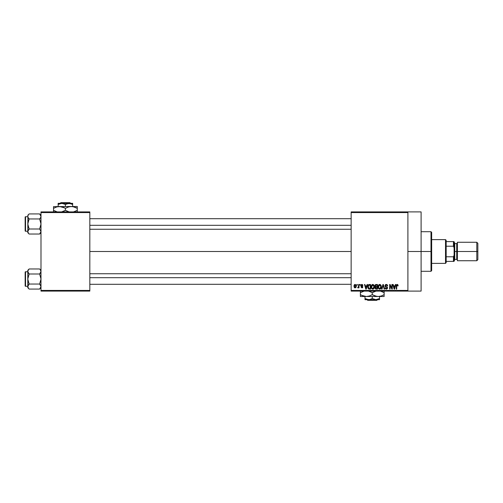 <?xml version="1.0" encoding="UTF-8"?>
<svg xmlns="http://www.w3.org/2000/svg" width="503" height="503" viewBox="0 0 503 503"><rect width="100%" height="100%" fill="white"/><g stroke="black" fill="none" stroke-linecap="round" stroke-linejoin="round"><path stroke-width="0.75" d="M407.902 251.5L421.099 251.5L421.099 211.908L421.099 251.5L407.902 251.5M89.823 251.5L351.144 251.5L89.823 251.5M351.144 211.908L407.902 211.908L351.144 211.908L351.144 212.568L407.902 212.568L407.902 290.432L351.144 290.432L351.144 211.908M407.902 211.908L407.902 212.568L351.144 212.568L351.144 291.092L351.144 290.432L407.902 290.432L407.902 291.092L351.144 291.092L407.902 291.092L407.902 211.908L421.099 211.908M356.904 284.497L356.904 285.157L357.325 285.157L357.325 284.497L356.904 284.497L357.325 284.497L356.904 284.497L356.904 285.157L357.325 285.157L357.325 284.497L357.325 285.157L356.904 285.157L356.904 284.497M359.783 284.497L359.783 285.157L360.205 285.157L360.205 284.497L359.783 284.497L360.205 284.497L359.783 284.497L359.783 285.157L360.205 285.157L360.205 284.497L360.205 285.157L359.783 285.157L359.783 284.497M367.083 284.497L366.718 285.874L365.266 285.874L364.908 284.497L364.468 284.497L365.807 289.118L366.247 289.118L367.523 284.497L367.083 284.497L367.523 284.497L367.083 284.497L366.718 285.874L365.266 285.874L364.908 284.497L364.468 284.497L365.807 289.118L366.247 289.118L367.523 284.497L366.247 289.118L365.807 289.118L364.468 284.497L364.908 284.497M374.012 285.163L372.44 284.484L371.233 286.15L371.717 288.634L372.604 289.162L373.566 288.936L374.408 287.15L374.012 285.163L372.805 284.434L371.604 285.144L371.183 286.798C371.113 288.081 371.648 288.873 372.798 289.175C373.974 288.867 374.515 288.056 374.421 286.741L374.012 285.163M380.909 285.163L379.344 284.484L378.13 286.15L378.614 288.634L379.501 289.162L380.469 288.936L381.305 287.15L380.909 285.163L379.702 284.434L378.501 285.144L378.086 286.798C378.011 288.081 378.552 288.873 379.702 289.175C380.872 288.867 381.412 288.056 381.324 286.741L380.909 285.163M386.291 284.434L385.336 284.811L384.984 285.773L385.342 286.691L387.077 287.527L387.04 288.307L386.505 288.628L385.103 287.798L385.43 288.772L386.367 289.175L387.392 288.615L387.492 287.458L385.6 286.276L385.43 285.522L386.461 284.994L387.26 286.056L387.681 285.993L387.329 284.899L386.291 284.434L384.984 285.773L385.619 286.873L387.008 287.42L387.14 287.892L386.354 288.634L385.103 287.798L386.367 289.175L387.562 287.911L385.405 285.767L386.254 284.975L387.681 285.993L386.291 284.434M395.402 284.497L395.037 285.874L393.585 285.874L393.22 284.497L392.78 284.497L394.119 289.118L394.566 289.118L395.842 284.497L395.402 284.497L395.842 284.497L395.402 284.497L395.037 285.874L393.585 285.874L393.22 284.497L392.78 284.497L394.119 289.118L394.566 289.118L395.842 284.497L394.566 289.118L394.119 289.118L392.78 284.497L393.22 284.497M397.213 284.434L397.873 284.761L397.087 284.44L396.408 284.968L396.263 289.118L396.678 289.118L396.766 285.251L397.408 285.031L397.703 285.937L398.118 285.874L397.873 284.761L397.213 284.434L396.263 285.981L396.263 289.118L396.678 289.118L396.741 285.327L397.194 284.975L397.703 285.937L398.118 285.874L397.873 284.761L397.307 284.44M391.881 284.497L391.881 288.194L390.114 284.497L389.662 284.497L389.662 289.118L390.083 289.118L390.083 285.408L391.856 289.118L392.302 289.118L392.302 284.497L391.881 284.497L392.302 284.497L391.881 284.497L391.881 288.194L390.114 284.497L389.662 284.497L389.662 289.118L390.083 289.118L390.083 285.408L391.856 289.118L392.302 289.118L392.302 284.497L392.302 289.118L391.856 289.118M382.921 284.497L381.601 289.118L382.041 289.118L383.154 285.038L384.141 289.118L384.575 289.118L383.33 284.497L382.921 284.497L383.33 284.497L382.921 284.497L381.601 289.118L382.041 289.118L383.154 285.038L384.141 289.118L384.575 289.118L383.33 284.497L384.575 289.118L384.141 289.118L383.154 285.038L382.041 289.118L381.601 289.118L382.921 284.497M375.917 284.509L374.917 285.585L375.477 286.987L375.1 288.408L375.722 289.055L377.483 289.118L377.483 284.497L376.181 284.497L377.483 284.497L376.181 284.497L374.905 285.855L375.477 286.987L375.024 287.955L376.181 289.118L377.483 289.118L377.483 284.497L377.483 289.118L376.181 289.118M369.353 284.497L368.07 285.27L367.869 287.823L368.668 288.999L370.585 289.118L370.585 284.497L369.353 284.497C368.183 284.736 367.655 285.515 367.762 286.829L368.743 289.03L370.585 289.118L370.585 284.497L370.585 289.118M361.984 284.44L361.129 284.742L360.865 285.522L361.11 286.238L362.393 286.867L361.978 287.433L360.928 286.955L361.896 287.917L362.588 287.653L362.826 286.76L361.324 285.226L361.978 284.924L362.908 285.515L362.619 284.748L361.883 284.434L360.865 285.522L362.424 287.024L361.883 287.433L360.928 286.955L361.896 287.917L362.845 286.955L361.286 285.434L361.852 284.918L362.908 285.515L361.67 284.453M358.589 284.497L358.507 286.924L357.683 287.735L358.186 287.898L358.589 287.32L358.589 287.854L359.004 287.854L359.004 284.497L358.589 284.497L359.004 284.497L358.589 284.497L358.507 286.924L357.683 287.735L358.086 287.917L358.589 287.32L358.589 287.854L359.004 287.854L359.004 284.497L359.004 287.854L358.589 287.854M355.137 284.434L354.351 284.805L353.967 286.062L354.282 287.452L355.137 287.917L356.08 287.314L356.306 286.176L356.074 285.038L355.137 284.434L353.967 286.207L355.137 287.917L356.306 286.176L355.137 284.434M40.988 291.092L89.823 291.092L89.823 290.432L40.988 290.432L40.988 212.568L89.823 212.568L89.823 290.432L89.823 211.908L40.988 211.908L89.823 211.908L89.823 212.568L40.988 212.568L40.988 211.908L40.988 290.432L89.823 290.432L89.823 291.092L40.988 291.092L40.988 290.432L40.988 291.092M421.099 291.092L421.099 251.5L421.099 291.092L407.902 291.092M398.118 285.874L397.691 285.786M397.703 285.937L397.194 284.975L396.678 285.943L397.194 284.975L396.741 285.327M396.678 289.118L396.263 289.118L396.263 285.981M394.251 288.364L393.73 286.414L394.899 286.414L394.308 288.634L394.503 287.76L394.308 288.634L394.075 287.685L394.283 288.496M390.083 289.118L389.662 289.118L389.662 284.497L390.114 284.497M386.864 284.547L387.455 285.075M387.681 285.993L387.191 285.647M386.461 284.994L386.09 284.987M385.644 285.176L385.487 286.125M387.392 287.244L387.543 287.678M385.109 287.923L385.543 287.905M386.103 288.609L386.656 288.596M386.354 288.634L387.14 287.892L386.945 287.358M387.134 287.999L387.008 287.42L385.675 286.899M387.008 287.42L386.348 287.112L387.008 287.42M386.015 287.018L386.348 287.112M385.135 286.427L385.015 286.106M385.342 284.805L385.744 284.528M381.098 285.534L381.224 285.905M381.305 287.15L381.261 287.54M378.086 286.584L378.168 285.949M379.004 284.629L379.337 284.484M379.702 284.434L380.061 284.484M380.073 284.484L380.683 284.861M378.64 285.842L378.684 287.861L379.696 288.634L378.684 287.861L378.501 286.817L379.708 284.975L380.903 286.735L380.406 288.351L380.903 286.735L379.696 288.634L378.948 288.288M379.262 285.082L379.627 284.981M380.425 285.289L379.708 284.975L380.482 285.352L380.89 286.44M378.501 286.817L378.684 287.861L378.74 285.622M380.771 285.849L380.482 285.352M375.024 287.955L375.477 286.987M375.37 287.075L375.131 287.414M375.219 284.855L375.534 284.61M375.791 285.075L376.175 285.038L375.339 286.025L375.842 285.063M376.087 288.565L375.445 287.779L375.986 288.559M375.445 287.879L376.275 287.194L375.445 287.879L375.741 287.282M377.061 287.194L377.061 288.577L376.332 288.577L377.061 288.577L377.061 287.194L376.275 287.194L377.061 287.194M375.684 285.119L377.061 285.038L377.061 286.653L376.238 286.653L375.326 285.849M375.571 286.484L375.339 286.025M375.835 287.238L376.275 287.194M374.201 285.534L374.326 285.905M374.408 287.156L374.358 287.553M374.276 287.886L374.1 288.326M371.189 286.584L371.271 285.949M372.107 284.629L372.622 284.447M372.893 284.44L373.786 284.861M371.742 285.842L371.78 287.861L372.798 288.634L371.78 287.861L371.604 286.817L372.805 284.975L374.006 286.735L373.509 288.351L374.006 286.735L372.798 288.634L372.05 288.288M372.365 285.082L372.729 284.981M373.389 288.452L372.874 288.634M371.604 286.817L371.78 287.861L371.836 285.622M373.874 285.849L373.993 286.44M368.07 288.376L367.869 287.823M367.806 287.464L367.768 286.993M367.831 286.025L367.907 285.698M368.422 284.786L368.95 284.535M368.297 287.754L368.215 287.358M368.617 285.276L368.183 286.836L368.353 285.71L370.164 285.038L370.164 288.577L368.825 288.483L368.29 285.899M368.353 285.71L368.693 285.214M369.164 285.05L370.164 285.038L370.164 288.577L368.825 288.483M368.196 286.553L368.209 287.301M366.127 287.974L366.58 286.414L365.411 286.414L365.756 287.685L365.411 286.414L366.58 286.414L365.995 288.634L365.756 287.685L365.995 288.634L366.19 287.76L365.995 288.634L365.756 287.685L365.964 288.496M362.908 285.515L362.43 285.327M362.487 285.578L361.852 284.918L362.487 285.578L361.852 284.918L361.286 285.434L361.701 285.893M361.978 284.924L361.286 285.434L361.808 285.924M361.292 285.364L361.852 284.918L361.393 285.742M362.493 287.735L362.091 287.905M360.928 286.955L361.361 286.999M361.343 286.892L361.883 287.433L362.424 287.024L361.934 286.597M361.978 287.433L362.424 287.024L361.808 286.559M362.424 287.024L361.883 287.433L362.292 286.748M361.368 286.389L361.028 286.144M358.029 287.911L357.683 287.735L358.086 287.917L358.589 287.32L358.086 287.917L358.589 287.32L358.086 287.917L357.809 287.257L358.507 286.924L358.589 286.238L358.111 287.314L358.507 286.924M358.111 287.314L358.482 287.012M354.986 287.905L354.382 287.571M354.068 285.364L354.238 284.968M354.672 284.547L354.986 284.447M355.149 287.433L354.389 286.176L355.124 284.918L355.885 286.176L355.149 287.433L355.879 285.974L355.52 287.295M355.747 285.377L355.879 285.974M394.138 287.923L393.73 286.414L394.899 286.414L394.446 287.974M376.175 285.038L377.061 285.038L377.061 286.653L376.238 286.653M430.996 251.5L430.996 271.299L430.996 251.5L421.099 251.5L430.996 251.5L430.996 231.701L430.996 251.5L431.656 251.5L430.996 251.5M431.656 270.639L431.656 251.5L431.656 270.639L430.996 271.299L421.099 271.299M431.656 232.361L431.656 251.5L431.656 232.361L430.996 231.701L421.099 231.701M40.888 232.185L39.643 234.04L40.888 232.185M28.583 233.423L29.136 234.04L39.643 234.04L40.988 232.694L39.643 234.04L29.136 234.04L28.596 233.442L27.791 231.525L29.136 229.01L27.791 223.98L29.136 218.956L27.885 217.095L27.885 215.781L28.596 214.523L28.162 215.146M29.136 213.926L28.596 214.523L29.136 213.926L28.596 214.523L29.136 213.926L39.643 213.926L29.136 213.926L27.791 215.271L29.136 213.926M25.546 231.242A0.396 0.396 0 0 1 25.15 230.846L25.15 217.12A0.396 0.396 0 0 1 25.546 216.724L27.791 216.724L25.546 216.724L25.546 231.242L27.791 231.242L25.546 231.242L25.546 216.724A0.396 0.396 0 0 0 25.15 217.12L25.15 230.846A0.396 0.396 0 0 0 25.546 231.242M40.988 215.271L39.643 213.926L40.988 216.441L40.894 215.787L40.894 217.089L39.643 218.956L40.183 218.352L39.643 218.956L29.136 218.956L39.643 218.956L40.988 223.98L39.643 229.01L29.136 229.01L39.643 229.01L40.988 231.525L39.643 234.04L40.611 232.82M29.136 229.01L27.891 230.864L29.136 229.01L28.596 229.607L29.136 229.01L27.885 225.287L27.891 217.101M40.988 231.525L40.611 230.229L40.988 231.525M27.885 217.089L27.791 231.525L28.596 229.607L27.885 230.871L27.791 232.694L27.791 231.525L28.596 233.442M28.558 218.315L29.136 218.956L27.891 222.666L27.791 232.694L29.136 234.04M28.596 218.352L29.136 218.956M27.791 231.487L27.885 232.172M39.643 218.956L40.183 218.352L39.643 218.956L40.988 223.98L39.643 229.01M40.988 216.472L40.888 217.101M40.196 214.536L40.894 215.787L40.894 217.089M40.183 218.352L40.611 217.736L40.183 218.352M89.823 225.306L351.144 225.306L89.823 225.306M351.144 277.694L89.823 277.694L351.144 277.694M445.513 239.623L446.174 240.283L446.174 241.603L446.174 240.283L445.513 239.623L431.656 239.623L445.513 239.623L445.513 263.377L431.656 263.377L445.513 263.377L445.513 239.623M446.174 262.717L445.513 263.377L446.174 262.717L446.174 261.397L446.174 262.717M446.174 246.219L446.174 256.781L446.174 241.603L446.174 246.219L453.436 246.219L454.096 247.828L454.096 255.172L453.436 256.781L446.174 256.781L446.174 261.397L446.174 256.781L453.436 256.781L453.436 261.397L454.096 261.397L454.096 255.172L454.096 261.397L453.436 261.397L453.436 256.781L454.096 255.172L454.096 241.603L446.174 241.603L453.436 241.603L453.436 246.219L453.436 241.603L454.096 241.603L454.096 247.828L453.436 246.219L446.174 246.219M446.174 261.397L453.436 261.397L446.174 261.397M476.794 251.5L477.85 251.5L477.85 243.32L477.85 251.5L476.794 251.5L476.794 242.264L476.794 251.5L457.39 251.5L476.794 251.5L476.794 260.736L476.794 251.5M457.39 242.924L456.73 243.584L456.73 259.416L456.73 251.5L454.096 251.5L454.756 251.5L454.756 242.924L454.756 251.5L457.39 251.5L457.39 260.736L457.39 242.264L457.39 251.5L456.73 251.5L456.73 243.584L454.756 243.584M477.85 259.68L477.85 251.5L477.85 259.68L476.794 260.736L457.39 260.736M454.756 260.076L454.756 251.5L454.756 260.076L454.096 260.736M40.196 269.577L39.643 268.96L29.136 268.96L27.791 270.306L29.136 268.96L39.643 268.96L40.183 269.558L40.988 271.475L39.643 273.99L29.136 273.99L39.643 273.99L40.183 273.393L39.643 273.99L40.988 279.02L39.643 284.044L40.988 286.559L39.643 289.074L40.611 287.854M28.583 288.464L29.136 289.074L28.596 288.477L29.136 289.074L39.643 289.074L40.988 287.729L39.643 289.074L29.136 289.074L28.596 288.477L27.791 286.559L29.136 284.044L27.791 279.02L29.136 273.99L27.791 271.475L27.885 272.129L27.885 270.821L29.136 268.96L28.168 270.18M25.546 286.276A0.396 0.396 0 0 1 25.15 285.88L25.15 272.154A0.396 0.396 0 0 1 25.546 271.758L27.791 271.758L25.546 271.758L25.546 286.276L27.791 286.276L25.546 286.276L25.546 271.758A0.396 0.396 0 0 0 25.15 272.154L25.15 285.88A0.396 0.396 0 0 0 25.546 286.276M40.988 271.513L40.611 272.777L40.988 271.475L40.183 269.558M39.643 273.99L40.183 273.393L39.643 273.99L40.988 279.02L39.643 284.044L29.136 284.044L39.643 284.044L40.888 285.899M29.136 284.044L27.885 285.905L29.136 284.044L27.791 279.02L27.791 286.559L28.162 287.854L27.791 286.559L27.791 287.729L27.791 286.559L28.602 288.489M39.643 289.074L40.183 288.477L39.643 289.074M28.558 273.349L29.136 273.99L27.791 279.02L27.791 270.306L27.891 285.899M28.596 273.393L27.891 272.136L29.136 273.99M27.791 271.475L27.885 272.129L27.791 271.475M27.791 286.528L27.791 287.729L29.136 289.074M28.596 284.648L28.168 285.264L28.596 284.648M40.894 285.911L40.894 287.213L40.894 285.911L40.215 284.685M40.183 273.393L40.611 272.777L40.183 273.393M39.643 284.044L40.183 284.648M27.885 285.911L27.885 287.213M60.832 202.665L69.974 202.665L60.832 202.665L60.165 203.325L60.832 202.665M70.64 203.325L69.974 202.665L70.64 203.325M72.665 204.451L70.904 203.64L72.665 204.451L72.665 206.494L72.665 203.325L69.037 203.325L72.665 204.451L72.665 203.64L72.665 204.451L69.974 203.407L61.775 203.325L65.403 204.451L65.403 206.494L65.403 204.451L67.157 203.64L72.665 203.64M59.914 203.64L58.147 204.451L58.147 206.494L58.147 204.451L59.901 203.64L62.712 203.407L65.403 204.451L69.037 203.325L58.147 203.325L58.147 204.451L61.775 203.325L58.147 203.325L58.147 204.451M68.993 206.802L71.344 206.494L53.525 206.626L77.286 206.494L69.798 206.626L72.878 206.626L77.286 208.33L75.871 207.594L77.286 208.33L77.286 210.329L73.526 211.908L77.286 210.329L77.286 206.626M73.746 206.815L71.344 206.494L74.394 207.003L77.286 208.33L77.286 207.594M57.116 206.802L61.001 206.626L63.988 207.588L62.535 207.01L65.403 208.33L65.403 210.329L65.403 208.33L63.988 207.594L65.403 208.33L68.276 207.01L71.344 206.494M66.327 210.832L69.163 211.908L65.403 210.329L68.282 211.656L65.403 210.329L61.649 211.908L63.875 211.122M61.026 206.632L59.467 206.494L64.485 207.833M53.525 206.626L53.525 208.33L56.399 207.01L59.467 206.494M57.065 211.851L53.525 210.329L53.525 208.33L53.525 210.329L56.405 211.656L53.525 210.329L53.525 212.033M77.286 212.033L77.286 210.329L77.286 211.071L77.286 210.329L76.67 210.669M65.403 208.33L68.88 206.827M54.142 207.991L53.525 208.33L53.525 207.003L53.525 208.33L56.996 206.834M73.734 206.808L72.904 206.632M77.286 211.656L77.286 211.071L77.286 211.656M65.403 210.329L63.894 211.115M57.078 211.851L53.525 210.329L53.525 211.071M377.502 299.675L376.835 300.335L367.693 300.335L367.027 299.675L367.693 300.335L376.835 300.335L377.502 299.675M375.892 299.675L372.264 298.549L372.264 296.506L372.264 298.549L369.586 299.593L366.769 299.36L365.002 298.549L365.002 296.506L365.002 299.593L365.002 298.549L368.636 299.675L375.892 299.675L372.264 298.549L369.586 299.593L365.002 299.675L379.526 299.675L379.526 298.549L375.892 299.675L379.526 298.549L379.526 296.506L379.526 299.675L375.892 299.675M380.601 291.149L384.141 292.671L384.141 294.67L381.274 295.99L378.206 296.506L384.141 296.506L384.141 295.99L384.141 296.506L360.387 296.506L360.387 295.406L360.387 296.374M371.346 292.168L368.504 291.092L372.264 292.671L372.264 294.67L369.391 295.99L366.322 296.506L378.206 296.506L375.156 295.997L372.264 294.67L372.264 292.671L376.024 291.092L373.792 291.878M363.927 296.185L366.322 296.506L363.273 295.997L360.387 294.67L360.387 292.671L364.147 291.092L360.387 292.671L360.387 295.997M360.387 290.967L360.387 292.671L360.387 291.929L360.387 292.671L360.997 292.331M360.387 295.406L360.387 294.67L363.254 295.99L361.802 295.412L366.322 296.506L369.372 295.997L372.264 294.67L376.665 296.374M364.763 296.368L363.939 296.192M370.849 291.929L369.384 291.344L370.849 291.929M378.206 296.506L381.255 295.997L384.141 294.67L384.141 292.671L381.261 291.344L384.141 292.671L384.141 291.344M384.141 295.406L384.141 294.67L384.141 295.406L384.141 294.67L383.531 295.01M373.182 295.167L372.264 294.67M360.387 296.506L366.322 296.506M380.589 291.143L384.141 292.671L384.141 291.929M373.779 291.885L372.264 292.671M360.387 291.344L360.387 291.929M379.526 298.549L379.526 299.593M365.002 299.675L365.002 298.549M367.693 300.335L367.027 299.675L367.693 300.335M89.823 218.704L351.144 218.704M89.823 229.261L351.144 229.261M351.144 284.296L89.823 284.296M351.144 273.739L89.823 273.739M457.39 242.264L476.794 242.264L477.85 243.32M454.096 242.264L454.756 242.924M454.756 259.416L456.73 259.416L457.39 260.076M40.988 270.306L39.643 268.96"/></g></svg>
